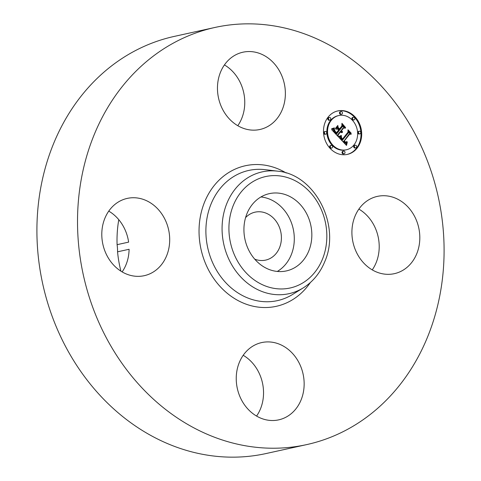 <?xml version="1.0" encoding="UTF-8"?>
<svg xmlns="http://www.w3.org/2000/svg" width="481" height="481" viewBox="0 0 481 481"><rect width="100%" height="100%" fill="white"/><g stroke="black" fill="none" stroke-linecap="round" stroke-linejoin="round"><path stroke-width="0.72" d="M260.918 196.963A39.562 33.664 -102.4 0 1 274.344 201.509A39.562 33.664 -102.4 0 1 294.258 236.886A39.562 33.664 -102.4 0 1 277.303 271.446M245.587 217.604A24.549 20.887 -102.4 0 1 255.068 212.163A24.549 20.887 -102.4 0 1 276.467 221.741A24.549 20.887 -102.4 0 1 279.539 247.679A24.549 20.887 -102.4 0 1 265.614 260.113A24.549 20.887 -102.4 0 1 254.726 259.151M120.917 271.158A106.782 90.849 -102.4 0 1 117.556 251.816A39.562 33.664 -102.4 0 0 117.093 244.667A106.782 90.849 -102.4 0 1 118.789 219.691M122.126 271.903A39.562 33.664 -102.4 0 0 129.088 249.278L117.556 251.816M108.76 211.117A39.562 33.664 -102.4 0 1 109.139 211.345A39.562 33.664 -102.4 0 1 128.625 242.129L117.093 244.667M306.674 444.606L266.065 453.541A213.558 181.698 -102.4 0 1 79.93 370.214A213.558 181.698 -102.4 0 1 53.217 144.534A213.558 181.698 -102.4 0 1 174.326 36.394L214.935 27.459A213.558 181.698 -102.4 0 1 401.07 110.786A213.558 181.698 -102.4 0 1 427.783 336.466A213.558 181.698 -102.4 0 1 306.674 444.606A213.558 181.698 -102.4 0 1 120.539 361.279A213.558 181.698 -102.4 0 1 93.825 135.6A213.558 181.698 -102.4 0 1 214.935 27.459M243.206 355.291A39.562 33.664 -102.4 0 1 260.522 408.754A39.562 33.664 -102.4 0 1 256.571 416.071M358.874 209.097A39.562 33.664 -102.4 0 1 359.253 209.325A39.562 33.664 -102.4 0 1 372.24 269.883M224.429 64.929A39.562 33.664 -102.4 0 1 241.745 118.392A39.562 33.664 -102.4 0 1 237.794 125.709M121.747 271.675A39.562 33.664 -102.4 0 1 101.918 231.012A39.562 33.664 -102.4 0 1 127.249 198.4A39.562 33.664 -102.4 0 1 149.753 202.417A39.562 33.664 -102.4 0 1 169.577 243.073A39.562 33.664 -102.4 0 1 144.246 275.685A39.562 33.664 -102.4 0 1 121.747 271.675M220.478 72.246A39.562 33.664 -102.4 0 1 242.917 52.213A39.562 33.664 -102.4 0 1 277.405 67.647A39.562 33.664 -102.4 0 1 282.353 109.458A39.562 33.664 -102.4 0 1 259.914 129.491A39.562 33.664 -102.4 0 1 225.433 114.057A39.562 33.664 -102.4 0 1 220.478 72.246M399.867 200.397A39.562 33.664 -102.4 0 1 419.691 241.053A39.562 33.664 -102.4 0 1 394.36 273.665A39.562 33.664 -102.4 0 1 371.861 269.655A39.562 33.664 -102.4 0 1 352.032 228.992A39.562 33.664 -102.4 0 1 377.363 196.386A39.562 33.664 -102.4 0 1 399.867 200.397M301.13 399.825A39.562 33.664 -102.4 0 1 278.691 419.859A39.562 33.664 -102.4 0 1 244.21 404.419A39.562 33.664 -102.4 0 1 239.255 362.608A39.562 33.664 -102.4 0 1 261.694 342.574A39.562 33.664 -102.4 0 1 296.182 358.014A39.562 33.664 -102.4 0 1 301.13 399.825M291.883 197.649A39.562 33.664 -102.4 0 1 311.712 238.311A39.562 33.664 -102.4 0 1 286.375 270.917A39.562 33.664 -102.4 0 1 263.877 266.907A39.562 33.664 -102.4 0 1 244.047 226.25A39.562 33.664 -102.4 0 1 269.378 193.639A39.562 33.664 -102.4 0 1 291.883 197.649M357.076 148.19A22.252 18.933 -102.4 0 1 347.372 154.395A22.252 18.933 -102.4 0 1 326.377 143.043A22.252 18.933 -102.4 0 1 328.114 117.136A22.252 18.933 -102.4 0 1 337.812 110.925A22.252 18.933 -102.4 0 1 358.814 122.282A22.252 18.933 -102.4 0 1 357.076 148.19M347.029 154.467A22.252 18.933 77.6 0 0 356.385 148.34A22.252 18.933 77.6 0 0 358.213 122.613A22.252 18.933 77.6 0 0 337.47 111.003M338.828 115.536L338.137 115.687A17.532 14.917 77.6 0 0 330.495 120.581A17.532 14.917 77.6 0 0 329.124 140.993A17.532 14.917 77.6 0 0 345.671 149.94L346.362 149.783A17.532 14.917 -102.4 0 1 329.816 140.843A17.532 14.917 -102.4 0 1 331.187 120.43A17.532 14.917 -102.4 0 1 338.828 115.536A17.532 14.917 -102.4 0 1 355.369 124.483A17.532 14.917 -102.4 0 1 354.004 144.895A17.532 14.917 -102.4 0 1 346.362 149.783M331.168 145.418L330.477 145.569A1.347 1.148 77.6 0 0 331.054 148.208L331.746 148.052A1.347 1.148 -102.4 0 1 331.168 145.418A1.347 1.148 -102.4 0 1 331.746 148.052M329.359 117.466L328.667 117.617A1.347 1.148 77.6 0 0 329.251 120.25L329.942 120.1A1.347 1.148 -102.4 0 1 329.359 117.466A1.347 1.148 -102.4 0 1 329.942 120.1M325.276 131.481L324.585 131.632A1.347 1.148 77.6 0 0 325.168 134.271L325.859 134.115A1.347 1.148 -102.4 0 1 325.276 131.481A1.347 1.148 -102.4 0 1 325.859 134.115M353.439 117.268L352.747 117.424A1.347 1.148 77.6 0 0 353.331 120.058L354.022 119.901A1.347 1.148 -102.4 0 1 353.439 117.268A1.347 1.148 -102.4 0 1 354.022 119.901M341.029 111.58L340.332 111.73A1.347 1.148 77.6 0 0 340.915 114.364L341.606 114.213A1.347 1.148 -102.4 0 1 341.029 111.58A1.347 1.148 -102.4 0 1 341.606 114.213M355.249 145.226L354.557 145.376A1.347 1.148 77.6 0 0 355.134 148.01L355.826 147.859A1.347 1.148 -102.4 0 1 355.249 145.226A1.347 1.148 -102.4 0 1 355.826 147.859M343.584 151.112L342.893 151.262A1.347 1.148 77.6 0 0 343.47 153.896L344.162 153.746A1.347 1.148 -102.4 0 1 343.584 151.112A1.347 1.148 -102.4 0 1 344.162 153.746M359.331 131.205L358.64 131.361A1.347 1.148 77.6 0 0 359.217 133.995L359.914 133.838A1.347 1.148 -102.4 0 1 359.331 131.205A1.347 1.148 -102.4 0 1 359.914 133.838M338.864 137.368L341.432 136.267L341.167 138.39L342.49 140.115L348.466 132.738L348.316 131.187L351.208 134.289L349.687 134.139L344.27 140.987L345.55 142.117L346.963 141.558L346.987 141.877L345.743 142.436L344.198 141.24L343.861 141.504L345.641 143.061L347.27 142.31L346.5 145.424L338.864 137.368M338.81 136.508L341.318 135.48L339.947 136.472L338.997 136.472M341.348 137.241L342.496 139.087L347.979 132.173L347.997 129.798L351.232 133.267L348.196 130.357L348.214 132.323L342.538 139.49L341.444 138.173L341.348 137.241M338.281 136.742L331.716 129.702L334.385 128.746L334.361 131.145L336.616 133.898L339.159 130.676L338.774 130.267L336.526 133.105L334.848 131.241L334.451 129.581L334.986 131.072L336.514 132.75L338.618 130.092L337.662 129.07L335.732 129.148L338.011 126.262L338.167 128.547L339.616 130.098L342.364 126.635L342.262 124.868L345.364 128.199L343.626 127.988L341.288 130.946L342.46 131.74L341.137 131.133L340.885 131.457L342.454 132.401L341.45 132.606L340.428 132.034L338.131 134.939L338.281 136.742M331.565 128.764L334.367 127.88L333.171 128.752L331.565 128.764M335.455 128.409L337.812 125.439L335.455 128.409M338.233 127.549L339.532 128.938L341.859 125.992L341.937 123.298L345.611 127.585L342.141 123.864L342.087 126.082L339.544 129.293L338.233 127.549M337.506 135.913L337.44 135.089L339.736 132.185L340.428 132.034M338.131 134.939L337.44 135.089M341.624 132.624L340.193 131.608L341.137 131.133M340.722 131.223L342.935 128.144L343.626 127.988M344.426 128.084L342.316 125.824M339.616 130.098L338.925 130.255L337.476 128.698L337.367 127.08M336.616 133.898L335.918 134.049L333.838 131.62L333.64 129.13M331.758 129.708L332.317 129.581M342.256 132.503L341.714 132.624M342.454 132.401L341.763 132.552M342.496 132.245L341.805 132.395M342.328 132.251L341.636 132.401M342.165 132.239L341.474 132.395M342.015 132.221L341.318 132.371M341.859 132.185L341.167 132.335M341.714 132.131L341.023 132.287M341.576 132.071L340.885 132.221M341.438 131.992L340.746 132.143M341.312 131.902L340.614 132.053M341.185 131.794L340.494 131.944M341.065 131.674L340.374 131.824M340.969 131.566L340.277 131.722M340.885 131.457L340.193 131.608M342.454 131.463L341.781 131.614M342.322 131.463L341.732 131.59M342.189 131.445L341.672 131.56M342.063 131.421L341.606 131.523M341.943 131.385L341.534 131.475M341.823 131.337L341.456 131.421M341.708 131.283L341.372 131.355M341.594 131.217L341.288 131.283M341.384 131.048L340.692 131.199M341.288 130.946L340.596 131.103M338.167 128.547L337.476 128.698M338.774 130.267L338.42 130.345M336.387 133.64L335.69 133.79M335.774 132.972L335.083 133.129M335.413 132.594L334.716 132.75M335.227 132.389L334.529 132.546M335.053 132.191L334.361 132.347M334.902 132.004L334.205 132.155M334.758 131.818L334.067 131.968M334.638 131.638L333.946 131.788M334.529 131.469L333.838 131.62M334.433 131.301L333.742 131.451M334.361 131.145L333.67 131.295M334.295 130.988L333.604 131.145M334.253 130.844L333.561 130.994M334.217 130.694L333.525 130.85M334.199 130.531L333.501 130.682M334.187 130.357L333.489 130.507M334.181 130.165L333.489 130.321M334.187 129.966L333.495 130.117M334.211 129.75L333.513 129.9M334.235 129.515L333.543 129.672M334.277 129.275L333.586 129.425M334.325 129.016L333.634 129.173M345.959 144.859L346.5 142.953M346.164 143.079L344.943 143.212L343.909 142.52L343.169 141.654L344.198 141.24M346.452 142.28L345.761 142.43L346.17 142.142M343.759 141.336L348.996 134.295L349.687 134.139M350.294 134.199L348.412 132.185M342.49 140.115L341.799 140.266L340.59 138.817L340.734 136.67M346.573 145.076L346.236 145.148M346.651 144.733L345.983 144.883M346.729 144.402L346.031 144.553M346.807 144.084L346.116 144.234M346.891 143.777L346.2 143.927M346.975 143.476L346.284 143.627M347.066 143.188L346.374 143.344M347.156 142.911L346.464 143.067M347.252 142.647L346.825 142.737M346.031 143.104L345.34 143.254M345.905 143.104L345.214 143.254M345.773 143.091L345.081 143.242M345.641 143.061L344.943 143.212M345.502 143.013L344.811 143.164M345.358 142.947L344.667 143.097M345.214 142.863L344.522 143.019M345.069 142.767L344.372 142.917M344.913 142.653L344.222 142.803M344.763 142.52L344.071 142.671M344.6 142.37L343.909 142.52M344.438 142.202L343.747 142.358M344.324 142.075L343.632 142.226M344.21 141.943L343.518 142.093M344.089 141.799L343.398 141.955M343.975 141.654L343.284 141.805M343.861 141.504L343.169 141.654M346.332 142.346L345.881 142.442M346.585 142.202L345.893 142.352M346.717 142.105L346.019 142.262M346.849 141.997L346.158 142.154M346.987 141.877L346.464 141.991M347.126 141.739L346.669 141.835M345.959 142.19L345.388 142.316M345.761 142.184L345.322 142.28M345.55 142.117L345.19 142.202M345.436 142.069L345.105 142.142M345.322 142.003L345.015 142.069M344.27 140.987L343.578 141.137M342.37 140.001L341.678 140.151M342.25 139.887L341.558 140.037M342.129 139.773L341.438 139.923M342.015 139.652L341.324 139.803M341.901 139.532L341.209 139.682M341.769 139.382L341.077 139.532M341.648 139.237L340.957 139.388M341.534 139.087L340.843 139.243M341.438 138.943L340.746 139.099M341.354 138.805L340.662 138.955M341.282 138.66L340.59 138.817M341.221 138.522L340.524 138.678M341.167 138.39L340.476 138.54M341.131 138.251L340.44 138.402M341.107 138.119L340.416 138.269M341.089 137.981L340.398 138.131M341.089 137.837L340.398 137.993M341.095 137.692L340.404 137.843M341.113 137.536L340.422 137.686M341.143 137.374L340.446 137.524M341.179 137.205L340.488 137.356M341.227 137.031L340.536 137.181M341.288 136.851L340.596 137.001M341.36 136.664L340.668 136.814M341.444 136.472L340.873 136.598M337.89 125.715L337.524 125.8M338.889 136.76L340.704 135.804M339.484 136.646L338.913 136.766M339.706 136.568L339.015 136.718M339.947 136.472L339.255 136.628M340.199 136.363L339.508 136.52M340.47 136.237L339.778 136.394M340.752 136.099L340.061 136.249M341.053 135.937L340.356 136.087M341.432 135.72L340.74 135.87M332.395 128.926L333.73 128.241M332.581 128.607L332.257 128.674M333.171 128.752L332.473 128.902M333.447 128.655L332.756 128.806M333.712 128.541L333.02 128.698M333.964 128.415L333.267 128.571M334.199 128.277L333.507 128.427M334.427 128.12L333.736 128.271M331.92 128.722L331.565 128.8M348.214 132.323L347.787 132.413M342.087 126.082L341.732 126.16M233.273 205.453A57.047 48.533 -102.4 0 1 298.07 182.347A57.047 48.533 -102.4 0 1 322.48 259.109A57.047 48.533 -102.4 0 1 257.69 282.209A57.047 48.533 -102.4 0 1 233.273 205.453M303.222 287.897L303.222 287.897A62.362 53.054 -102.4 0 1 240.031 276.19A62.362 53.054 -102.4 0 1 226.834 203.457A62.362 53.054 -102.4 0 1 277.549 171.158L265.181 169.667A66.655 56.71 -102.4 0 0 210.979 204.184A66.655 56.71 -102.4 0 0 225.084 281.926A66.655 56.71 -102.4 0 0 292.628 294.444L303.222 287.897C312.897 281.8 320.057 273.082 324.717 261.736C341.041 225.3 314.821 174.134 277.549 171.158M310.317 282.581A71.964 61.231 -102.4 0 1 229.425 295.015A71.964 61.231 -102.4 0 1 204.533 202.188A71.964 61.231 -102.4 0 1 286.219 173.01M332.179 129.611L331.728 129.714M328.776 117.839L328.084 117.995M324.693 131.86L323.996 132.01M354.659 145.599L353.968 145.755M342.995 151.485L342.304 151.641"/></g></svg>
